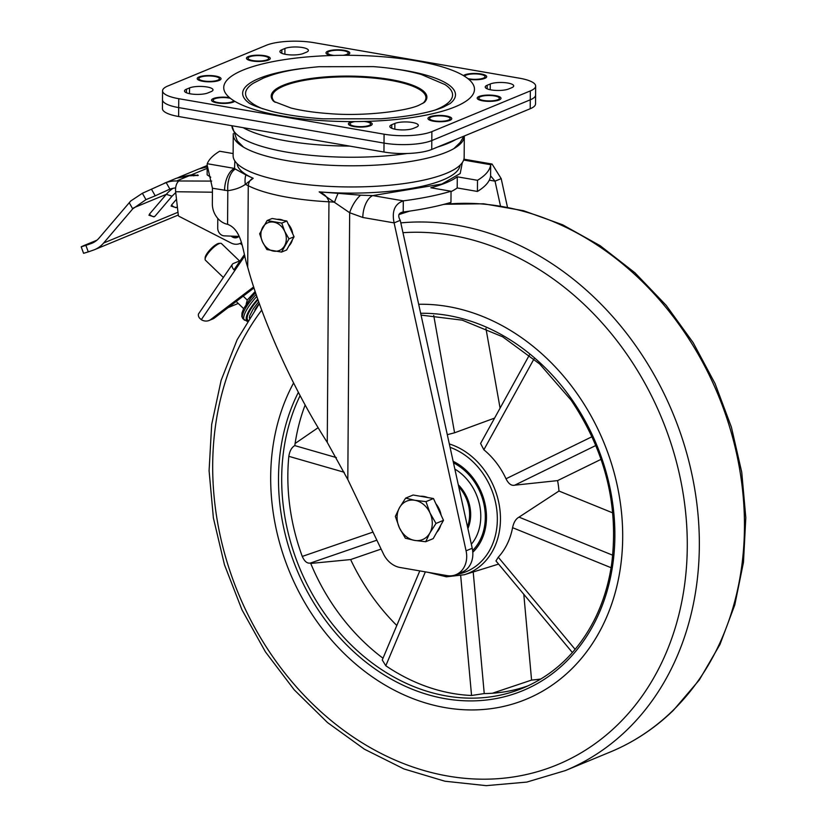 <?xml version="1.0" encoding="UTF-8"?>
<svg xmlns="http://www.w3.org/2000/svg" width="827" height="827" viewBox="0 0 827 827"><rect width="100%" height="100%" fill="white"/><g stroke="black" fill="none" stroke-linecap="round" stroke-linejoin="round"><path stroke-width="1.24" d="M178.756 98.692L384.079 134.191L383.955 152.023A34.662 9.159 0.4 0 0 431.746 149.46L530.21 108.74L530.272 99.819A34.662 9.159 -179.6 0 0 535.596 94.991A34.662 9.159 -179.6 0 1 530.272 99.819L431.808 140.538A34.662 9.159 -179.6 0 1 384.017 143.102L178.694 107.603A34.662 9.159 -179.6 0 1 162.495 99.726L162.433 108.637A34.662 9.159 0.4 0 0 178.632 116.514L178.694 107.603A34.662 9.159 -179.6 0 1 162.495 99.726L162.557 90.815A34.662 9.159 -179.6 0 1 167.881 85.987L266.346 45.268A34.662 9.159 -179.6 0 1 314.146 42.704L519.47 78.203A34.662 9.159 -179.6 0 1 535.658 86.08A34.662 9.159 -179.6 0 1 530.334 90.908L530.272 99.819L431.808 140.538A34.662 9.159 -179.6 0 1 384.017 143.102L178.694 107.603L178.756 98.692A34.662 9.159 -179.6 0 1 162.557 90.815M530.21 108.74A34.662 9.159 0.4 0 0 535.534 103.902L535.658 86.08M383.955 152.023L178.632 116.514M464.557 76.27A10.286 2.719 -179.6 0 1 480.26 74.347A10.286 2.719 -179.6 0 1 484.87 77.211A10.286 2.719 -179.6 0 1 469.302 78.875A10.286 2.719 -179.6 0 1 467.834 78.565M445.339 116.307A10.286 2.719 -179.6 0 1 449.95 119.171A10.286 2.719 -179.6 0 1 434.392 120.845A10.286 2.719 -179.6 0 1 429.771 119.026A10.286 2.719 -179.6 0 1 434.051 116.297A10.286 2.719 -179.6 0 1 445.339 116.307M263.834 56.05A10.286 2.719 -179.6 0 1 268.444 58.913A10.286 2.719 -179.6 0 1 252.876 60.578A10.286 2.719 -179.6 0 1 248.265 58.769A10.286 2.719 -179.6 0 1 252.545 56.04A10.286 2.719 -179.6 0 1 263.834 56.05M494.577 95.953A10.286 2.719 -179.6 0 1 499.188 98.806A10.286 2.719 -179.6 0 1 483.619 100.48A10.286 2.719 -179.6 0 1 479.009 98.671A10.286 2.719 -179.6 0 1 483.288 95.932A10.286 2.719 -179.6 0 1 494.577 95.953M334.077 55.44A10.286 2.719 -179.6 0 1 332.423 55.213A10.286 2.719 -179.6 0 1 327.812 53.393A10.286 2.719 -179.6 0 1 332.092 50.664A10.286 2.719 -179.6 0 1 343.381 50.674A10.286 2.719 -179.6 0 1 347.991 53.538A10.286 2.719 -179.6 0 1 343.257 55.295M364.138 121.455A10.286 2.719 -179.6 0 1 365.792 121.683A10.286 2.719 -179.6 0 1 370.403 124.546A10.286 2.719 -179.6 0 1 354.845 126.211A10.286 2.719 -179.6 0 1 350.224 124.401A10.286 2.719 -179.6 0 1 354.959 121.59M233.669 100.625A10.286 2.719 -179.6 0 1 233.524 100.873A10.286 2.719 -179.6 0 1 217.956 102.548A10.286 2.719 -179.6 0 1 213.345 100.739A10.286 2.719 -179.6 0 1 217.625 97.999A10.286 2.719 -179.6 0 1 228.914 98.02A10.286 2.719 -179.6 0 1 230.392 98.32M214.596 76.415A10.286 2.719 -179.6 0 1 219.207 79.268A10.286 2.719 -179.6 0 1 203.649 80.943A10.286 2.719 -179.6 0 1 199.028 79.134A10.286 2.719 -179.6 0 1 203.308 76.394A10.286 2.719 -179.6 0 1 214.596 76.415M233.255 134.439L233.111 155.6A115.532 30.547 0.4 0 0 287.093 181.857A115.532 30.547 0.4 0 0 404.382 183.522A115.532 30.547 0.4 0 0 464.164 157.213L464.309 136.052A115.532 30.547 -179.6 0 1 404.537 162.361A115.532 30.547 -179.6 0 1 287.248 160.696A115.532 30.547 -179.6 0 1 233.255 134.439A115.532 30.547 -179.6 0 1 233.307 133.612M239.065 236.398L224.241 235.86A6.936 5.665 67.5 0 1 223.538 235.788A6.936 5.665 67.5 0 1 217.718 228.087L217.79 218.4M241.96 244.844L240.15 243.407M176.492 199.214L171.561 205.013L171.52 205.985M173.05 188.308A46.209 37.763 -112.5 0 0 166.31 194.324L149.408 214.172L149.367 215.154M129.219 202.667L132.713 208.88L145.976 199.638L142.378 193.27L130.718 201.013L99.188 237.928A27.725 22.66 67.5 0 1 91.931 243.252A27.725 22.66 67.5 0 1 90.887 243.645L92.934 242.797M199.927 168.543L207.205 166.206M132.713 208.88L103.654 243.004A34.662 28.325 67.5 0 1 94.578 249.661A34.662 28.325 67.5 0 1 93.286 250.147L88.272 251.884L85.884 245.371L90.887 243.645M142.378 193.27L166.186 182.55A46.209 37.763 67.5 0 1 174.59 180.958L178.932 181.01A9.242 5.024 90.7 0 0 175.644 191.74L212.425 192.205M211.671 181.092L174.59 180.958M177.36 180.658L189.052 175.82L176.554 178.177L164.077 183.346M177.774 177.702L191.513 174.807L207.215 168.315M207.215 166.847L198.707 169.018L178.963 177.185M197.591 175.624A2.316 1.261 -89.3 0 0 197.57 174.879L198.284 175.417L191.513 174.807M198.284 175.417L189.052 175.82M85.884 245.371L81.191 246.818L83.103 245.908L96.914 240.202M81.191 246.818L83.579 253.32L88.272 251.884M175.655 187.905A46.209 37.763 -112.5 0 0 169.886 189.114L155.207 195.823L151.61 189.455M145.976 199.638L155.207 195.823M241.329 242.735A13.863 11.33 67.5 0 1 239.778 243.551A13.863 11.33 67.5 0 1 231.053 242.983L179.004 216.312A1.158 0.941 67.5 0 1 178.322 215.278L175.644 191.74M231.157 236.108A7.278 5.944 -112.5 0 0 237.266 237.473A7.278 5.944 -112.5 0 0 238.879 236.388M238.228 303.437L228.128 307.613M240.285 260.629L233.431 263.462A8.084 4.114 34.3 0 0 232.356 264.299A8.084 4.114 34.3 0 0 233.979 269.85L244.482 254.489M253.672 286.897L210.844 319.47A11.557 9.438 67.5 0 1 209.107 320.473A11.557 9.438 67.5 0 1 201.281 319.698L199.369 317.899A8.084 4.114 34.3 0 1 198.728 313.619L232.356 264.299M209.107 320.473L212.797 318.953A11.557 9.438 -112.5 0 0 214.534 317.95L254.013 287.92M238.393 236.377A6.936 5.665 67.5 0 1 237.132 237.153A6.936 5.665 67.5 0 1 231.632 236.129M236.202 301.473L243.634 308.636M255.181 291.476L247.252 300.056L243.19 296.149M247.252 300.056L246.177 304.243M205.117 259.264L205.148 257.755A10.4 2.832 -46.1 0 1 209.355 250.519A10.4 2.832 -46.1 0 1 217.191 243.955A10.4 2.832 -46.1 0 1 218.979 243.376L220.489 243.293A11.557 3.143 133.9 0 0 218.493 243.924A11.557 3.143 133.9 0 0 209.8 251.222A11.557 3.143 133.9 0 0 205.117 259.264A11.557 3.143 133.9 0 0 205.437 260.216L223.373 277.479M239.51 260.939L221.46 243.562A11.557 3.143 133.9 0 0 220.489 243.293M247.542 320.99A26.288 7.154 -46.1 0 1 257.766 299.043M247.718 320.028A25.337 6.895 -46.1 0 1 247.397 319.522A25.337 6.895 -46.1 0 1 258.003 299.725M254.799 309.918A19.6 5.334 -46.1 0 1 259.337 303.509M472.227 548.26L466.077 550.813A23.104 18.876 67.5 0 1 466.697 556.695A23.104 18.876 67.5 0 1 455.977 574.672L462.128 572.119A23.104 18.876 -112.5 0 0 472.858 554.152A23.104 18.876 -112.5 0 0 472.227 548.26L400.258 220.344C397.539 215.62 398.531 212.839 403.214 212.001L403.297 200.858C394.758 203.897 391.698 211.247 394.107 222.887L400.258 220.344M455.977 574.672A23.104 18.876 67.5 0 1 446.993 575.602L400.061 567.487A23.094 18.866 67.5 0 1 383.408 553.842L347.805 479.536L327.265 442.393L328.95 201.809C327.544 197.095 324.277 193.787 319.16 191.874L349.666 212.735L347.805 479.536M466.077 550.813L394.107 222.887L362.815 217.48L349.666 212.735A18.483 7.474 118.7 0 1 360.541 195.203L338.088 193.342A18.483 2.998 112.5 0 0 334.563 202.181A57.766 15.268 -179.6 0 0 328.95 201.809A113.216 29.937 -179.6 0 1 248.265 185.713L247.697 267.162C262.066 319.915 293.916 390.768 327.265 442.393M490.607 175.862L495.032 181.154L501.183 178.611L492.065 164.046L490.68 164.718L490.607 175.862A161.741 42.766 -179.6 0 1 477.427 191.45L457.207 187.946A115.532 30.547 -179.6 0 1 451.035 191.647M362.815 217.48A18.483 9.469 99.8 0 1 372.791 195.585L403.297 200.858A161.741 42.766 -179.6 0 0 451.046 191.244L450.963 202.388A161.741 42.766 -179.6 0 1 403.214 212.001M457.207 187.946L457.29 176.813A115.532 30.547 -179.6 0 1 430.826 187.75L451.046 191.244M457.29 176.813L477.51 180.307L477.427 191.45M463.647 160.045L490.68 164.718A161.741 42.766 -179.6 0 1 477.51 180.307M462.334 162.557L460.194 173.525L441.845 184.049L372.791 195.585L360.541 195.203M210.73 177.195L207.163 174.848L207.143 164.945L212.446 188.236L212.343 203.835A18.483 15.103 67.5 0 0 227.57 224.313C242.662 229.947 242.683 252.752 247.697 267.162M500.438 205.809L495.032 181.154L489.295 180.162M338.088 193.342L319.16 191.874A111.521 29.483 0.4 0 0 442.962 179.945A111.521 29.483 0.4 0 0 460.05 165.214M212.446 188.236L227.807 190.696C235.085 189.662 240.926 187.564 245.34 184.38L253.196 178.281C250.364 179.387 248.72 181.868 248.265 185.713A57.766 15.268 -179.6 0 0 245.34 184.38A18.483 15.651 -99.8 0 1 245.857 174.931L235.313 169.028A18.483 9.924 93.1 0 0 227.807 190.696L227.57 224.313M501.183 178.611L507.427 207.029M237.111 163.653A111.521 29.483 0.4 0 0 253.196 178.281L245.857 174.931M235.313 169.028L234.548 168.429L234.858 160.965M207.143 164.945L207.246 163.715A161.741 42.766 -179.6 0 1 219.641 151.238L233.121 153.564M224.572 190.334A18.483 9.469 -80.2 0 1 234.548 168.429L207.246 163.715M277.138 219.341A15.02 12.271 67.5 0 1 280.229 219.444A15.02 12.271 67.5 0 1 283.31 220.406M288.241 224.096A15.02 12.271 67.5 0 1 292.686 233.772M292.396 239.737A15.02 12.271 67.5 0 1 289.005 245.764M267.08 220.571L272.155 218.483L286.824 221.016L294.071 236.77L286.628 249.981L281.552 252.08L288.995 238.869L284.664 231.281A15.02 12.271 67.5 0 1 284.56 245.774A15.02 12.271 -112.5 0 1 273.499 251.108A15.02 12.271 67.5 0 1 262.541 241.96A15.02 12.271 67.5 0 1 262.645 227.477A15.02 12.271 67.5 0 1 273.706 222.143A15.02 12.271 67.5 0 1 284.664 231.281L281.759 223.114L267.08 220.571L259.647 233.793L262.541 241.96L266.883 249.547L281.552 252.08M286.824 221.016L281.759 223.114M294.071 236.77L288.995 238.869M453.144 461.301A54.303 44.369 67.5 0 1 474.677 480.156A54.303 44.369 67.5 0 1 472.796 552.26M572.387 652.544L495.962 560.944L498.267 557.222L575.127 649.35M611.081 567.715L512.575 527.678A70.646 57.735 67.5 0 1 498.267 557.222M512.575 527.678C513.701 522.364 515.841 518.849 519.015 517.133L558.969 491.031A74.771 61.095 -112.5 0 0 557.574 480.611L514.725 485.18C511.437 485.956 508.533 483.826 506.01 478.781L592.018 436.708M534.004 358.918L483.857 449.785A70.646 57.735 67.5 0 1 498.495 465.684A70.646 57.735 67.5 0 1 506.01 478.781M310.714 563.435L350.627 559.569A198.707 162.381 67.5 0 0 370.93 594.644A198.707 162.381 67.5 0 0 396.795 625.491M315.883 620.023A207.959 169.928 67.5 0 1 293.585 382.973A207.959 169.928 -112.5 0 0 319.315 624.809A207.959 169.928 -112.5 0 0 526.158 699.27A207.959 169.928 67.5 0 1 315.883 620.023M418.679 304.284A207.959 169.928 67.5 0 1 577.473 394.179A207.959 169.928 67.5 0 1 526.158 699.27A207.959 169.928 -112.5 0 0 570.899 669.694A207.959 169.928 -112.5 0 0 603.462 441.556A207.959 169.928 -112.5 0 0 418.679 304.284M383.004 658.22A196.402 160.49 67.5 0 1 335.462 608.662A196.402 160.49 67.5 0 1 310.549 563.011L376.864 540.186L310.538 563.011C307.313 563.756 304.553 561.564 302.268 556.426L372.987 532.092M425.357 571.86L385.795 665.756L382.26 659.977L419.796 570.899M385.795 665.756A196.402 160.49 -112.5 0 0 471.555 695.486L460.691 575.716M528.443 685.676A196.402 160.49 67.5 0 1 484.24 693.574L471.555 695.486M344.228 472.279L288.83 456.328C289.698 450.922 291.683 447.355 294.794 445.608A196.402 160.49 67.5 0 1 305.163 404.961M288.83 456.328A196.402 160.49 -112.5 0 0 302.268 556.426M318.168 427.652L295.105 443.489M336.372 457.589L294.794 445.608M381.123 549.076L350.627 559.569M492.323 693.253L531.575 680.083L523.791 594.293M484.24 693.574L473.209 571.984M540.93 678.977A198.707 162.381 67.5 0 1 531.575 680.083M601.084 459.326L557.574 480.611M558.969 491.031L612.745 512.885M514.725 485.18L595.853 445.484M612.724 555.217L519.015 517.133M485.935 328.443L500.087 408.135M494.587 418.1L454.571 432.79L433.72 315.407M483.857 449.785L480.59 443.458L529.373 355.052M454.571 432.79L447.304 434.682M454.85 469.074A47.563 38.869 67.5 0 1 471.349 544.238A47.563 38.869 67.5 0 0 454.85 469.074M467.896 528.536A35.623 29.1 -112.5 0 0 458.292 484.777A35.623 29.1 67.5 0 1 467.896 528.536M467.493 526.696A34.662 28.325 -112.5 0 0 465.374 496.541A34.662 28.325 -112.5 0 0 458.727 486.752M420.416 496.262A20.799 16.995 67.5 0 1 427.683 497.523M435.87 503.746A20.799 16.995 67.5 0 1 439.22 509.122A20.799 16.995 67.5 0 1 441.132 515.19M440.698 525.31A20.799 16.995 67.5 0 1 436.697 532.412M405.643 498.112L413.149 495.011L433.472 498.526L443.489 520.338L433.193 538.635L425.688 541.737L429.854 533.001A20.799 16.995 67.5 0 1 414.534 540.393A20.799 16.995 67.5 0 1 399.369 527.729A20.799 16.995 67.5 0 1 399.503 507.675A20.799 16.995 67.5 0 1 414.823 500.283L405.643 498.112L399.503 507.675L395.347 516.41L399.369 527.729L405.364 538.222L414.534 540.393L425.688 541.737M429.988 512.947A20.799 16.995 67.5 0 1 429.854 533.001L435.994 523.439L429.988 512.947A20.799 16.995 -112.5 0 0 414.823 500.283L425.967 501.627L429.988 512.947M443.489 520.338L435.994 523.439M433.472 498.526L425.967 501.627M422.855 103.354A76.88 20.324 0.4 0 0 380.606 78.854A76.88 20.324 0.4 0 0 283.981 85.936A76.88 20.324 0.4 0 0 275.164 102.331M273.696 101.359A77.852 20.582 -179.6 0 1 271.463 97.844A77.852 20.582 -179.6 0 1 283.175 85.295A77.852 20.582 -179.6 0 1 373.773 77.324A77.852 20.582 -179.6 0 1 426.618 98.93A77.852 20.582 -179.6 0 1 424.344 102.414L419.475 104.957C408.579 110.663 365.058 116.721 328.815 113.588C314.115 112.524 301.493 110.663 290.97 108.006L273.747 101.411M394.117 68.858A106.435 28.139 -179.6 0 1 450.839 102.951A106.435 28.139 -179.6 0 1 450.074 103.582L443.272 107.159C429.854 112.71 409.096 116.586 380.968 118.799L323.181 118.83C303.55 117.465 286.618 115.025 272.362 111.511C258.324 107.603 250.188 104.491 247.945 102.166A106.435 28.139 -179.6 0 1 247.19 101.535A106.435 28.139 -179.6 0 1 258.996 78.482A106.435 28.139 -179.6 0 1 304.367 68.227M455.212 106.797A125.373 33.142 0.4 0 0 468.702 79.278A125.373 33.142 0.4 0 0 463.44 75.588A125.373 33.142 0.4 0 0 346.048 55.295A125.373 33.142 0.4 0 0 331.317 55.523A125.373 33.142 0.4 0 0 243.014 70.099A125.373 33.142 0.4 0 0 229.524 97.617A11.898 3.143 0.4 0 0 213.366 98.537A11.898 3.143 0.4 0 0 211.991 101.059A11.898 3.143 0.4 0 0 221.739 103.385A11.898 3.143 0.4 0 0 233.503 102.021A11.898 3.143 0.4 0 0 234.785 101.307A125.373 33.142 0.4 0 0 352.178 121.6A11.898 3.143 0.4 0 0 350.245 122.21A11.898 3.143 0.4 0 0 348.87 124.732A11.898 3.143 0.4 0 0 358.618 127.048A11.898 3.143 0.4 0 0 370.393 125.694A11.898 3.143 0.4 0 0 371.757 124.887A11.898 3.143 0.4 0 0 366.909 121.373A125.373 33.142 0.4 0 0 455.212 106.797M346.048 55.295A11.898 3.143 0.4 0 0 347.971 54.685A11.898 3.143 0.4 0 0 349.335 53.889A11.898 3.143 0.4 0 0 342.76 50.106A11.898 3.143 0.4 0 0 327.833 51.202A11.898 3.143 0.4 0 0 326.448 53.724A11.898 3.143 0.4 0 0 331.317 55.523M468.702 79.278A11.898 3.143 0.4 0 0 484.849 78.348A11.898 3.143 0.4 0 0 486.224 77.552A11.898 3.143 0.4 0 0 479.639 73.768A11.898 3.143 0.4 0 0 464.712 74.875A11.898 3.143 0.4 0 0 463.44 75.588M219.196 80.415A11.898 3.143 0.4 0 0 220.561 79.619A11.898 3.143 0.4 0 0 213.986 75.836A11.898 3.143 0.4 0 0 199.049 76.942A11.898 3.143 0.4 0 0 197.674 79.464A11.898 3.143 0.4 0 0 207.422 81.78A11.898 3.143 0.4 0 0 219.196 80.415M268.424 60.061A11.898 3.143 0.4 0 0 269.788 59.265A11.898 3.143 0.4 0 0 263.213 55.481A11.898 3.143 0.4 0 0 248.286 56.577A11.898 3.143 0.4 0 0 246.901 59.099A11.898 3.143 0.4 0 0 256.659 61.425A11.898 3.143 0.4 0 0 268.424 60.061M499.167 99.953A11.898 3.143 0.4 0 0 500.531 99.157A11.898 3.143 0.4 0 0 493.957 95.374A11.898 3.143 0.4 0 0 479.029 96.47A11.898 3.143 0.4 0 0 477.644 99.002A11.898 3.143 0.4 0 0 487.403 101.318A11.898 3.143 0.4 0 0 499.167 99.953M449.94 120.318A11.898 3.143 0.4 0 0 451.304 119.522A11.898 3.143 0.4 0 0 444.73 115.739A11.898 3.143 0.4 0 0 429.792 116.834A11.898 3.143 0.4 0 0 428.417 119.357A11.898 3.143 0.4 0 0 438.165 121.683A11.898 3.143 0.4 0 0 449.94 120.318M490.204 89.729L490.246 83.982A12.705 3.36 -179.6 0 1 504.542 82.628A12.705 3.36 -179.6 0 1 513.712 85.925A12.705 3.36 -179.6 0 1 511.758 87.693L508.677 88.965A12.705 3.36 -179.6 0 1 494.391 90.319A12.705 3.36 -179.6 0 1 485.222 87.021A12.705 3.36 -179.6 0 1 487.175 85.253L487.144 88.82M490.246 83.982L487.175 85.253M394.861 123.43A12.705 3.36 -179.6 0 1 409.148 122.086A12.705 3.36 -179.6 0 1 418.328 125.373A12.705 3.36 -179.6 0 1 416.374 127.141L413.293 128.423A12.705 3.36 -179.6 0 1 399.007 129.767A12.705 3.36 -179.6 0 1 389.827 126.469A12.705 3.36 -179.6 0 1 391.781 124.701L394.861 123.43L394.82 129.177M284.891 54.231L284.922 48.473A12.705 3.36 -179.6 0 1 299.219 47.129A12.705 3.36 -179.6 0 1 308.388 50.426A12.705 3.36 -179.6 0 1 306.435 52.194L303.364 53.466A12.705 3.36 -179.6 0 1 289.068 54.809A12.705 3.36 -179.6 0 1 279.898 51.522A12.705 3.36 -179.6 0 1 281.852 49.744L281.821 53.321M284.922 48.473L281.852 49.744M431.746 149.46L431.87 131.627A34.662 9.159 -179.6 0 1 384.079 134.191M431.87 131.627L530.334 90.908M207.97 92.913A12.705 3.36 -179.6 0 1 193.683 94.257A12.705 3.36 -179.6 0 1 184.504 90.97A12.705 3.36 -179.6 0 1 186.457 89.192L189.538 87.92A12.705 3.36 -179.6 0 1 203.824 86.577A12.705 3.36 -179.6 0 1 213.004 89.874A12.705 3.36 -179.6 0 1 211.05 91.642L207.97 92.913M229.524 97.617A125.373 33.142 0.4 0 0 234.785 101.307M352.178 121.6A125.373 33.142 0.4 0 0 366.909 121.373M349.728 146.1A116.917 30.909 -179.6 0 1 243.159 127.678M437.69 146.999A116.917 30.909 0.4 0 0 447.789 143.433A116.917 30.909 0.4 0 0 455.791 139.515M243.541 147.154L237.225 140.828L231.932 125.735A116.917 30.909 0.4 0 0 407.215 153.491M171.561 205.013A4.414 2.347 40.4 0 0 176.751 207.267A4.414 2.347 40.4 0 0 177.267 206.895L177.36 206.791M149.408 214.172A4.414 2.347 40.4 0 0 154.597 216.426A4.414 2.347 40.4 0 0 155.114 216.064L172.026 196.206L166.31 194.324L133.643 207.835M177.981 212.26L103.654 243.004M169.886 189.114L166.186 182.55M193.745 174.828A2.316 1.261 -89.3 0 1 193.735 175.882M214.534 317.95L210.844 319.47M201.281 319.698L244.813 255.853M247.283 321.414L243.086 318.891A27.725 7.546 -46.1 0 1 256.174 294.412M244.43 320.183A27.725 7.546 -46.1 0 1 256.856 296.407M450.374 202.563L450.364 203.7M449.33 443.944A69.437 56.732 67.5 0 1 485.366 471.462A69.437 56.732 67.5 0 1 464.257 574.755L498.588 564.097M456.473 574.465A67.121 54.851 -112.5 0 0 482.741 473.199A67.121 54.851 -112.5 0 0 450.074 447.324M420.654 313.288A198.707 162.381 67.5 0 1 571.664 399.193A198.707 162.381 67.5 0 1 559.207 668.123A198.707 162.381 67.5 0 1 321.703 614.999A198.707 162.381 67.5 0 1 298.382 392.308M300.118 395.606A196.402 160.49 -112.5 0 0 324.38 613.241A196.402 160.49 -112.5 0 0 522.964 688.085C553.904 674.987 577.68 652.296 594.303 620.023C602.924 602.914 608.703 584.234 611.66 563.983C618.916 505.762 605.364 451.108 570.992 400.01L539.669 363.973L502.661 336.806L462.283 320.173L421.057 315.097M261.735 310.094A280.374 229.11 -112.5 0 0 293.368 683.433A280.374 229.11 -112.5 0 0 617.459 724.948A280.374 229.11 -112.5 0 0 659.181 412.239A280.374 229.11 -112.5 0 0 402.966 232.687M400.816 222.887A288.83 236.015 67.5 0 1 669.022 404.279A288.83 236.015 67.5 0 1 627.414 729.528A288.83 236.015 67.5 0 1 565.275 770.609L526.758 782.094L486.235 785.65L444.895 781.215L403.907 768.934L364.407 749.19L327.513 722.571L294.205 689.821L265.426 651.862L241.949 609.768L224.448 564.707L213.387 517.929L209.086 470.749L211.681 424.468L221.119 380.379L237.153 339.701L259.378 303.602M444.233 204.269L483.692 203.793L523.512 210.709L562.66 224.799L600.113 245.671L634.919 272.765L666.2 305.37L693.14 342.626L715.066 383.583L731.409 427.166L741.747 472.258L745.809 517.692L743.473 562.308L734.789 604.93L719.966 644.471L699.342 679.897L673.457 710.259C654.86 728.318 633.833 742.212 610.388 751.95A288.83 236.015 -112.5 0 0 672.537 710.869A288.83 236.015 -112.5 0 0 713.515 384.235A288.83 236.015 -112.5 0 0 443.427 204.476M409.737 211.102A288.83 236.015 -112.5 0 0 398.924 214.575L409.603 211.123M472.63 550.524A52.918 43.242 -112.5 0 0 453.485 462.862M435.023 110.063A103.509 27.363 0.4 0 0 436.666 109.402A103.509 27.363 0.4 0 0 444.916 84.54A103.509 27.363 0.4 0 0 444.595 84.333M253.693 83.01L253.693 83.01A103.509 27.363 0.4 0 0 253.372 83.207A103.509 27.363 0.4 0 0 262.903 108.864M391.781 124.701L391.76 128.268M186.457 89.192L186.437 92.769M189.538 87.92L189.497 93.678M463.916 136.155L460.225 142.409L453.847 148.622M483.702 78.751L484.87 77.211M448.782 120.711L449.95 119.171M430.919 120.587L429.771 119.026M267.276 60.454L268.444 58.913M249.403 60.33L248.265 58.769M498.019 100.356L499.188 98.806M480.146 100.232L479.009 98.671M346.823 55.089L347.991 53.538M328.95 54.954L327.812 53.393M369.235 126.086L370.403 124.546M351.372 125.962L350.224 124.401M232.356 102.424L233.524 100.873M214.482 102.3L213.345 100.739M218.039 80.819L219.207 79.268M200.175 80.695L199.028 79.134M177.267 206.895L176.151 207.711L171.055 206.026M155.114 216.064L153.998 216.87L148.901 215.185M201.116 168.026L207.184 165.514M94.578 249.661L178.301 215.03M172.026 196.206L175.737 192.567M239.778 243.551L241.381 242.9M237.132 237.153L238.807 236.46M249.372 318.054L249.671 315.883L253.465 308.523L258.706 301.721M243.086 318.891L241.815 316.524L241.97 313.03L243.614 308.678L250.788 297.989L255.564 292.613M248.059 320.473L247.397 319.522M492.065 164.046L463.916 159.177M428.107 572.336L446.384 576.812L464.257 574.755M610.388 751.95L565.275 770.609M444.916 84.54L421.15 74.43C407.453 70.584 391.553 67.99 373.442 66.625L319.015 66.718C290.36 69.313 277.159 72.755 263.575 78.007L253.372 83.207"/></g></svg>
